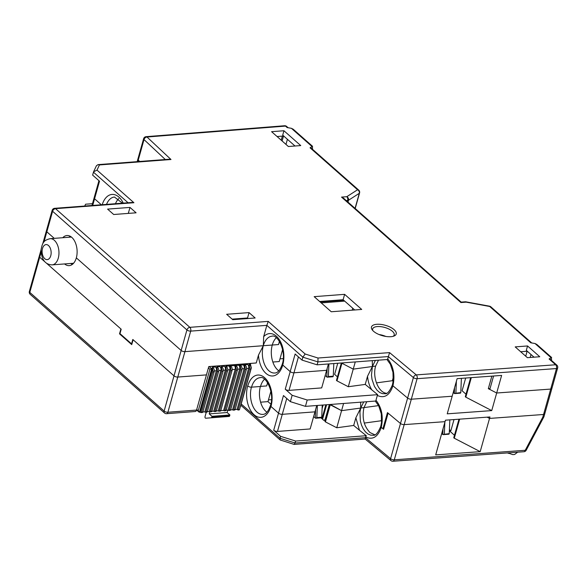 <?xml version="1.0" encoding="UTF-8"?>
<svg xmlns="http://www.w3.org/2000/svg" width="587" height="587" viewBox="0 0 587 587"><rect width="100%" height="100%" fill="white"/><g stroke="black" fill="none" stroke-linecap="round" stroke-linejoin="round"><path stroke-width="0.88" d="M364.27 423.073L381.139 420.769L381.638 421.217M270.886 391.265L267.973 401.618L270.871 404.179M267.973 401.618L260.606 402.176M454.008 419.566L450.838 430.836L449.422 429.581M381.719 418.707L381.139 420.769M374.836 434.82L370.052 432.597C363.889 426.25 361.863 417.922 363.969 407.605L378.593 405.61L363.969 407.605L366.809 401.713M383.759 428.635L382.922 428.745L387.457 412.617L400.481 423.491L388.11 413.16L383.575 429.288L381.264 427.358A2.796 1.174 -164.3 0 1 380.758 426.389A2.796 1.174 15.7 0 0 380.758 426.389A2.796 1.174 15.7 0 0 381.264 427.358C377.947 436.985 372.738 440.199 365.642 436.999L365.165 439.047L294.153 444.41L280.182 439.986L240.839 405.235M523.92 451.733A2.796 2.796 0 0 0 526.187 450.251A2.796 0.682 -152.1 0 1 525.233 450.288A2.796 1.658 85.8 0 1 523.92 451.733L392.974 461.25A2.796 2.796 0 0 1 390.979 460.604A2.796 1.856 129.9 0 1 390.59 458.682L400.481 423.491A2.796 1.174 15.7 0 0 404.179 424.621L445.034 421.657L435.693 454.888L480.195 451.652L489.536 418.421L487.107 417.159L489.536 418.421L543.562 414.488L542.836 417.086L525.233 450.288L394.288 459.812A2.796 1.174 -164.3 0 1 390.59 458.682L365.452 437.689L295.129 443.016L280.065 438.298L280.608 436.346L295.679 441.057L366.317 435.708L359.471 430.278L355.861 417.775L353.697 425.458L336.762 427.769L341.568 410.665L363.969 407.605L360.712 408.053L359.941 412.162L360.352 420.974L361.526 425.157L363.258 428.862L365.466 431.878L368.005 434.02L370.727 435.165L373.273 435.275C375.614 435.701 378.109 432.736 380.758 426.382L381.521 422.479L381.286 413.835L378.688 405.793L375.276 401.068M329.857 404.509A1.13 0.477 15.7 0 0 330.246 404.795A1.13 0.477 -164.3 0 1 329.857 404.509M355.861 417.775L360.719 408.053L341.568 410.665L330.246 404.795L325.44 421.899A1.13 0.477 -164.3 0 1 324.949 421.319L329.674 404.524M328.419 363.969L321.691 387.904L289.017 390.377A2.796 1.174 -164.3 0 1 285.253 389.203L290.198 371.608A2.796 1.174 15.7 0 0 293.962 372.789A2.796 1.174 -164.3 0 1 290.198 371.608L295.144 354.012L302.041 360.11L317.105 364.82L387.545 359.486L389.577 352.611L416.264 374.895A2.796 1.856 129.9 0 0 413.395 377.558L407.62 398.081A2.796 1.174 15.7 0 0 411.318 399.211A2.796 1.174 -164.3 0 1 407.62 398.081L400.481 423.491A2.796 1.174 15.7 0 0 404.179 424.621L445.034 421.657L445.445 420.189L489.947 416.953L489.536 418.421L543.562 414.488A2.796 1.174 15.7 0 0 544.736 413.901A2.796 1.174 15.7 0 0 544.288 412.969M336.762 427.769L325.44 421.899M366.317 435.708L365.642 436.999M480.195 451.652L454.279 438.21A1.13 0.477 -164.3 0 1 453.788 437.623L458.968 419.206M454.455 435.253L449.371 430.755M359.471 430.278L353.697 425.458M271.488 399.674L268.457 399.901M270.629 405.191A2.796 1.174 15.7 0 0 270.431 405.478A2.796 1.174 15.7 0 0 270.886 406.402L278.517 413.145A2.796 1.174 15.7 0 0 282.288 414.327L314.962 411.847L310.156 428.95L277.475 431.43A2.796 1.174 -164.3 0 1 273.711 430.249L280.608 436.346M295.679 441.057L294.256 444.418M241.198 403.966L280.065 438.298L280.182 439.986M264.524 379.202A18.454 10.992 85.7 0 0 260.503 386.488L251.544 387.163A2.796 1.174 -164.3 0 1 247.78 385.989L247.685 385.901A21.249 12.657 85.7 0 0 254.068 414.723A21.249 12.657 85.7 0 0 270.886 406.402M260.525 386.393L266.681 385.93L267.584 382.717L266.681 385.93L260.525 386.393M266.938 412.213A18.454 10.992 -94.3 0 1 265.948 411.428A18.454 10.992 85.7 0 1 260.386 386.495M209.229 413.886L227.147 412.529L229.899 414.958L211.98 416.315L209.229 413.886L209.794 411.883M227.147 412.529L227.829 410.093M237.082 409.396L238.131 409.711L249.534 369.15A2.796 1.666 85.7 0 0 248.697 365.363L247.78 364.549A2.796 1.666 85.7 0 1 248.617 368.343L237.082 409.396L235.108 409.543M232.599 409.733L232.907 410.005A1.115 0.668 -94.3 0 0 233.266 410.144A1.115 0.668 -94.3 0 0 233.795 409.565L245.058 369.494A2.796 1.666 85.7 0 0 244.214 365.701L243.304 364.894A2.796 1.666 85.7 0 1 244.141 368.68L232.599 409.733L230.632 409.88M228.123 410.071L228.431 410.342A1.115 0.668 -94.3 0 0 228.791 410.482A1.115 0.668 -94.3 0 0 229.312 409.902L240.575 369.832A2.796 1.666 85.7 0 0 239.738 366.039L238.821 365.231A2.796 1.666 85.7 0 1 239.665 369.025L228.123 410.071L226.149 410.225M223.647 410.416L223.948 410.68A1.115 0.668 -94.3 0 0 224.307 410.819A1.115 0.668 -94.3 0 0 224.836 410.247L236.099 370.17A2.796 1.666 85.7 0 0 235.255 366.376L234.345 365.569A2.796 1.666 85.7 0 1 235.182 369.362L223.647 410.416L220.778 410.629M218.269 410.819L218.577 411.091A1.115 0.668 -94.3 0 0 218.936 411.23A1.115 0.668 -94.3 0 0 219.457 410.651L230.72 370.58A2.796 1.666 85.7 0 0 229.884 366.787L228.967 365.98A2.796 1.666 85.7 0 1 229.81 369.766L218.269 410.819L216.295 410.966M213.785 411.157L214.094 411.428A1.115 0.668 -94.3 0 0 214.453 411.568A1.115 0.668 -94.3 0 0 214.981 410.988L226.244 370.918A2.796 1.666 85.7 0 0 225.401 367.124L224.491 366.317A2.796 1.666 85.7 0 1 225.327 370.111L213.785 411.157L211.819 411.311M209.31 411.502L209.618 411.766A1.115 0.668 -94.3 0 0 209.977 411.905A1.115 0.668 -94.3 0 0 210.498 411.333L221.761 371.255A2.796 1.666 85.7 0 0 220.925 367.462L220.008 366.655A2.796 1.666 85.7 0 1 220.851 370.448L209.31 411.502L207.343 411.648M204.834 411.839L205.134 412.111A1.115 0.668 -94.3 0 0 205.494 412.243A1.115 0.668 -94.3 0 0 206.022 411.67L217.285 371.6A2.796 1.666 85.7 0 0 216.442 367.807L215.532 366.992A2.796 1.666 85.7 0 1 216.368 370.786L204.834 411.839L202.86 411.986M200.35 412.177L200.659 412.448A1.115 0.668 -94.3 0 0 201.018 412.588A1.115 0.668 -94.3 0 0 201.539 412.008L212.802 371.938A2.796 1.666 -94.3 0 0 212.516 368.885L200.35 412.177L199.455 412.243L211.68 368.753L209.897 369.26L208.4 367.939M229.899 414.958L229.642 415.875A1.115 0.668 85.7 0 1 229.113 416.447L211.195 417.805A1.115 0.668 -94.3 0 0 211.724 417.232L211.98 416.315M206.279 412.184L205.054 416.557A1.115 0.668 -94.3 0 0 205.12 417.687A1.115 0.668 -94.3 0 0 205.743 418.215L229.113 416.447M64.57 263.937A15.101 8.988 -94.3 0 0 69.229 265.632A15.101 8.988 -94.3 0 0 76.332 257.862L181.156 350.468A2.796 1.174 15.7 0 0 184.927 351.65L263.314 345.706L263.658 336.674A21.249 12.657 85.7 0 1 279.17 339.455A21.249 12.657 85.7 0 1 282.751 365.026A2.796 1.174 -164.3 0 1 282.296 364.101A2.796 1.174 15.7 0 0 282.751 365.026L290.198 371.608L282.751 365.026A21.249 12.657 85.7 0 1 269.073 375.357A21.249 12.657 85.7 0 1 258.485 355.084L256.262 362.979L208.781 366.582L206.448 374.888L177.78 377.059A2.796 1.174 15.7 0 1 174.016 375.878L132.801 339.469L131.569 343.872L119.968 333.621L121.201 329.226L46.865 263.548L120.9 328.955L119.521 333.842L131.737 344.628L133.11 339.741L174.016 375.878A2.796 1.174 15.7 0 0 177.78 377.059L206.448 374.888L196.557 410.071A2.796 1.666 85.7 0 1 195.244 411.516L166.576 413.688A2.796 1.666 -94.3 0 0 167.889 412.243A2.796 1.174 -164.3 0 1 164.125 411.069A2.796 1.915 131.5 0 0 164.514 412.991A2.796 2.796 0 0 0 166.576 413.688M30.194 294.329A2.796 1.915 -48.5 0 1 29.805 292.399A2.796 1.174 -164.3 0 1 29.35 291.475A2.796 2.796 0 0 0 30.194 294.329L164.514 412.991M41.039 252.432L39.696 257.216A2.796 1.174 15.7 0 1 39.241 256.292A2.796 1.174 15.7 0 0 39.696 257.216L44.363 261.347L39.696 257.216L29.805 292.399L164.125 411.069L181.156 350.468L76.332 257.862A15.101 8.988 -94.3 0 0 75.349 242.622A15.101 8.988 -94.3 0 0 66.947 235.519A15.101 8.988 -94.3 0 0 62.765 237.713M120.159 333.79L119.521 333.842M244.456 364.806L244.742 363.852M250.81 363.397L250.495 364.527A1.115 0.763 131.5 0 0 250.018 364.38L249.123 364.454L250.04 365.261L248.697 365.363M245.469 363.801L246.437 364.652L247.78 364.549M229.312 409.902L230.654 409.799L241.917 369.729A2.796 1.666 -94.3 0 0 241.081 365.936L240.164 365.129L244.647 364.791L245.564 365.598L244.214 365.701M240.164 365.129L235.688 365.466L236.605 366.281L235.255 366.376M235.688 365.466L230.309 365.877L231.227 366.684L229.884 366.787M230.309 365.877L226.729 366.149L225.76 365.29M226.729 366.149L225.834 366.215L226.751 367.022L225.401 367.124M215.532 366.992L212.391 367.235L213.308 368.042L211.966 368.144L212.575 368.687L211.68 368.753L209.185 366.552M220.008 366.655L216.874 366.897L217.792 367.704L216.442 367.807M224.491 366.317L221.35 366.552L222.268 367.367L220.925 367.462M238.131 409.711L239.481 409.616L250.876 369.054A2.796 1.666 -94.3 0 0 250.04 365.261M201.539 412.008L202.882 411.905L214.152 371.835A2.796 1.666 -94.3 0 0 213.308 368.042M202.882 411.905A1.115 0.668 85.7 0 1 202.361 412.485L201.018 412.588M206.022 411.67L207.365 411.568L218.628 371.498A2.796 1.666 -94.3 0 0 217.792 367.704M207.365 411.568A1.115 0.668 85.7 0 1 206.837 412.14L205.494 412.243M210.498 411.333L211.841 411.23L223.111 371.153A2.796 1.666 -94.3 0 0 222.268 367.367M211.841 411.23A1.115 0.668 85.7 0 1 211.32 411.803L209.977 411.905M214.981 410.988L216.324 410.893L227.587 370.815A2.796 1.666 -94.3 0 0 226.751 367.022M216.324 410.893A1.115 0.668 85.7 0 1 215.796 411.465L214.453 411.568M244.647 364.791L246.437 364.652M233.795 409.565L235.138 409.462L246.401 369.392A2.796 1.666 -94.3 0 0 245.564 365.598M235.138 409.462A1.115 0.668 85.7 0 1 234.609 410.042L233.266 410.144M230.654 409.799A1.115 0.668 85.7 0 1 230.133 410.379L228.791 410.482M224.836 410.247L226.178 410.144L237.442 370.067A2.796 1.666 -94.3 0 0 236.605 366.281M226.178 410.144A1.115 0.668 85.7 0 1 225.65 410.717L224.307 410.819M219.457 410.651L220.8 410.548L232.063 370.478A2.796 1.666 -94.3 0 0 231.227 366.684M220.8 410.548A1.115 0.668 85.7 0 1 220.279 411.127L218.936 411.23M239.481 409.616L239.034 409.829M209.897 369.26L198.223 410.797L199.455 412.243M542.836 417.086L543.936 416.748L551.883 388.484A2.796 1.174 15.7 0 0 551.428 387.559M507.843 452.9L512.803 454.624L514.594 454.485L517.683 452.181M326.614 404.759L322.542 419.25L323.76 420.329L325.088 419.668L329.336 404.553M323.107 405.023L322.102 408.603M320.935 417.834L321.933 418.707L322.711 418.648M325.836 404.817L321.933 418.707M323.76 420.329L325.264 420.211M322.256 405.089L321.735 417.24L321.405 417.797L315.718 418.23L316.833 417.606L321.735 417.24M313.612 416.645L315.718 418.23M443.016 428.833L442.774 434.505L449.246 433.646L449.84 419.866M449.246 433.646L448.923 434.204L443.236 434.637M442.774 434.505L441.688 433.551M317.105 364.82L317.927 361.893L388.256 356.566L413.395 377.558A2.796 1.174 15.7 0 0 417.093 378.688A2.796 1.658 85.8 0 0 416.264 374.895L555.647 364.762A2.796 1.658 85.8 0 1 556.476 368.555L550.701 389.078A2.796 1.174 15.7 0 0 551.883 388.484A2.796 1.174 -164.3 0 1 550.701 389.078L496.683 393.004L501.628 375.416L457.119 378.652L452.173 396.24L411.318 399.211L452.173 396.24L447.228 413.835L491.737 410.599L496.683 393.004L550.701 389.078L543.562 414.488A2.796 1.174 15.7 0 0 544.736 413.901M321.236 302.899L344.701 301.124M376.399 382.885L392.351 380.706L393.136 381.403M84.719 206.044L85.585 204.21L92.482 203.689M348.296 386.723L353.242 369.128L341.928 363.258L336.982 380.853L348.296 386.723L365.239 384.412L377.654 394.669L307.214 400.011L292.15 395.293L285.253 389.203M336.982 380.853A1.13 0.477 -164.3 0 1 336.49 380.273L341.348 362.986M337.752 363.258L334.627 374.389L337.444 376.876M279.992 358.855L283.228 358.606M272.852 362.025L279.236 361.548L282.604 349.573M491.737 410.599L465.821 397.157L471.31 377.617M470.642 377.668L465.33 396.577A1.13 0.477 15.7 0 0 465.821 397.157M465.682 378.028L462.101 390.759L465.997 394.2M70.836 263.46A15.101 8.988 -94.3 0 0 72.289 264.443M54.635 208.319L54.635 208.319A2.796 2.796 0 0 0 52.155 210.351A2.796 1.174 15.7 0 0 52.603 211.276L186.93 329.945A2.796 1.915 131.5 0 1 189.85 327.333L55.53 208.664A2.796 1.666 -94.3 0 0 54.635 208.319L131.855 202.471L133.917 202.728L55.53 208.664A2.796 1.915 131.5 0 0 54.459 209.001A2.796 1.915 131.5 0 0 52.603 211.276L46.835 231.806L54.253 238.359L46.835 231.806A2.796 1.174 -164.3 0 1 46.38 230.874A2.796 1.174 15.7 0 0 46.835 231.806L43.981 241.954M131.958 343.843L131.569 343.872M278.803 370.837A18.454 10.992 85.7 0 1 272.273 345.031L184.927 351.65A2.796 1.174 -164.3 0 1 181.156 350.468L186.93 329.945A2.796 1.174 15.7 0 0 190.694 331.119L167.889 412.243L196.557 410.071M316.745 405.507L314.962 411.847L282.288 414.327A2.796 1.174 -164.3 0 1 278.517 413.145L270.981 406.483A2.796 1.174 -164.3 0 1 270.526 405.558C274.848 392.908 265.867 375.453 260.224 377.661A18.454 10.992 -94.3 0 0 251.544 387.163M273.711 430.249L283.462 395.55L290.367 401.647L292.15 395.293M92.702 205.435L94.573 198.788L101.36 204.782L94.573 198.788A2.796 1.174 -164.3 0 1 94.118 197.863A2.796 1.174 15.7 0 0 94.573 198.788L99.519 181.192L92.621 175.102L93.575 171.808L97.002 170.113L133.917 202.728M239.841 319.152L240.01 318.543M307.214 400.011L305.431 406.365L375.871 401.024L375.974 400.253C381.785 407.672 383.546 416.711 381.264 427.358L382.922 428.745M305.431 406.365L290.367 401.647M386.517 393.283C378.461 392.747 372.217 377.111 375.643 366.068L353.242 369.128L372.393 366.515L371.49 375.012L372.026 379.429L374.477 386.495L377.14 390.333L379.672 392.476L382.401 393.628L384.947 393.738C387.222 394.251 389.717 391.287 392.432 384.845A2.796 1.174 15.7 0 0 392.432 384.852A2.796 1.174 15.7 0 0 392.938 385.82C389.621 395.44 384.412 398.661 377.324 395.462L375.974 400.253M342.016 362.935L341.928 363.258A1.13 0.477 -164.3 0 1 341.539 362.971A1.13 0.477 -164.3 0 0 341.928 363.258L353.242 369.128L355.267 361.93M289.017 390.377L293.962 372.789L326.636 370.309L293.962 372.789L298.423 356.911M139.699 161.469L138.246 160.104A2.796 1.174 -164.3 0 1 137.85 159.231A2.796 1.174 15.7 0 0 138.246 160.104L139.699 161.469M387.647 358.716C393.459 366.134 395.227 375.166 392.938 385.82L407.62 398.081L392.938 385.82A2.796 1.174 -164.3 0 1 392.432 384.852L393.195 380.941L392.96 372.297L390.362 364.256L386.958 359.53M490.057 388.543L488.325 388.675L496.683 393.004L489.8 389.438L493.579 375.996M343.593 403.474L341.568 410.665L330.342 404.472M392.351 380.706L393.393 377.001M363.713 401.948L360.712 408.053L360.616 402.183M365.239 384.412L367.535 376.238L372.393 366.515L375.643 366.068L378.49 360.176M371.857 389.937C369.465 386.129 368.027 381.557 367.535 376.238M377.654 394.669L377.316 395.462M258.485 355.084L263.314 345.706L272.273 345.031A18.454 10.992 85.7 0 1 276.294 337.745M491.855 376.128L488.325 388.675M320.238 302.019L343.703 300.243M333.812 363.558L333.269 376.186L332.946 376.744L327.26 377.177L328.375 376.561L333.269 376.186M325.154 375.592L327.26 377.177M454.551 387.78L454.309 393.451L460.788 392.593L461.397 378.336M460.788 392.593L460.457 393.151L454.771 393.584M454.309 393.451L453.23 392.498M347.996 202.119L348.517 200.248A2.796 2.377 -122.8 0 0 346.792 196.696L357.564 189.77L310.053 147.799L312.093 146.589L291.401 128.311L287.16 127.57L285.487 126.095A2.796 1.915 -48.5 0 1 286.654 126.44A2.796 2.796 0 0 0 284.578 125.75L146.09 136.676A2.796 2.796 0 0 0 143.617 138.701A2.796 1.174 15.7 0 0 144.013 139.581L137.828 161.608M549.087 358.973L555.647 364.762A2.796 1.915 -48.5 0 1 556.806 365.107L550.254 359.317A2.796 1.915 -48.5 0 0 549.087 358.965L551.127 357.754L551.641 359.112L551.318 360.257M535.014 343.52L551.127 357.754L551.655 357.542L536.819 344.437L535.014 343.52L530.773 342.786L489.675 306.48A2.796 0.543 -79.6 0 0 489.492 306.172L465.975 301.843A2.796 2.796 0 0 0 465.256 301.806A2.796 1.666 85.7 0 1 466.159 302.151A2.796 0.543 -79.6 0 0 465.975 301.843M107.59 209.111L129.984 207.416L136.096 212.81L113.695 214.504L107.59 209.111M255.154 317.993L232.753 319.688L226.648 314.294L249.049 312.6L255.154 317.993M300.735 145.576L288.371 146.515L271.583 131.679L283.939 130.747L300.735 145.576M539.769 356.749L527.405 357.681L515.195 346.895L527.552 345.956L539.769 356.749M390.861 336.696A12.863 5.393 -164.3 0 1 372.187 329.806A12.863 5.393 -164.3 0 1 385.299 325.301A12.863 5.393 -164.3 0 1 394.148 335.984A12.863 5.393 -164.3 0 1 390.861 336.696M361.717 309.444L344.62 294.344L314.162 296.655L331.259 311.756L361.717 309.444M128.304 213.397L129.984 207.416M128.48 212.795L129.096 213.338M527.317 351.239L520.676 351.745M283.704 136.023L277.064 136.529M232.136 319.137L247.538 317.971L248.154 318.521M354.724 309.98L343.109 299.722L319.651 301.498M70.403 236.37L70.183 237.155M279.434 341.385L278.539 344.554L272.273 345.031M312.137 148.951L312.607 147.946L312.284 149.091M310.053 147.799A2.796 1.915 -48.5 0 1 311.22 148.144L358.73 190.115A2.796 1.915 -48.5 0 0 357.564 189.77A2.796 2.377 57.2 0 1 359.288 193.314A2.796 1.174 15.7 0 0 359.567 192.969A2.796 2.796 0 0 0 358.73 190.115M312.607 147.946L312.093 146.589L312.622 146.368L293.207 129.221L291.401 128.311M146.09 136.676A2.796 1.673 -94.5 0 1 146.999 137.013L285.487 126.095A2.796 1.673 -94.5 0 0 284.578 125.75M70.154 236.238A15.101 8.988 -94.3 0 0 69.031 237.243M268.244 321.39L189.85 327.333A2.796 1.666 85.7 0 1 190.694 331.119L266.843 325.352L268.244 321.39L305.159 354.005L318.015 358.026L389.577 352.611M263.658 336.674L266.843 325.352L302.863 357.175L305.159 354.005M302.041 360.11L302.863 357.175L317.927 361.893L318.015 358.026M375.394 360.411L372.393 366.515L372.297 360.645M392.974 461.25A2.796 1.658 -94.2 0 0 394.288 459.812L417.093 378.688L556.476 368.555A2.796 1.174 15.7 0 0 557.65 367.961A2.796 2.796 0 0 0 556.806 365.107M531.558 342.801L490.842 306.825A2.796 1.915 -48.5 0 0 489.675 306.48L466.159 302.151L460.905 302.547L461.191 302.122L343.586 198.223L341.539 197.1L346.792 196.696A2.796 1.666 85.7 0 1 347.629 200.49A2.796 1.174 15.7 0 0 348.517 200.248L359.288 193.314L355.062 208.363M527.111 351.253L525.725 356.199M530.193 357.476L531.022 354.519M534.038 357.182L526.319 350.358L527.552 345.956M283.939 130.747L282.707 135.142L295.004 146.009M285.979 144.395L287.41 139.302M283.499 136.037L282.112 140.983M282.354 136.125L281.21 140.19M247.538 317.971L249.049 312.6M115.478 203.711A18.454 10.992 85.7 0 1 118.772 198.589M93.575 171.808L96.429 165.747L98.051 164.624L99.438 164.932L97.002 170.113M98.051 164.624L168.968 159.246L170.993 159.51L99.438 164.932M352.743 308.226L352.2 310.171M344.62 294.344L343.109 299.722M372.855 330.62A11.182 4.689 -164.3 0 1 372.664 328.933A11.182 4.689 -164.3 0 1 384.698 327.443A11.182 4.689 -164.3 0 1 394.193 334.986A11.182 4.689 -164.3 0 1 393.151 336.322M379.063 334.539A11.182 4.689 -164.3 0 1 385.813 336.439M251.427 387.171A18.454 10.992 -94.3 0 0 252.667 405.742A18.454 10.992 -94.3 0 0 262.917 414.385C265.845 414.356 268.354 411.392 270.431 405.478M459.636 419.155L454.279 438.21M286.75 398.456L277.475 431.43M229.642 415.875L211.724 417.232M250.994 367.381A2.796 1.666 85.7 0 0 250.018 364.38L249.057 363.529M241.081 365.936L239.738 366.039M250.876 369.054L249.534 369.15M214.292 370.947L216.368 370.786M246.54 368.504L248.617 368.343M218.768 370.602L220.851 370.448M242.064 368.841L244.141 368.68M223.251 370.265L225.327 370.111M237.581 369.179L239.665 369.025M227.727 369.927L229.81 369.766M232.21 369.59L235.182 369.362M214.152 371.835L212.802 371.938M218.628 371.498L217.285 371.6M223.111 371.153L221.761 371.255M227.587 370.815L226.244 370.918M246.401 369.392L245.058 369.494M241.917 369.729L240.575 369.832M237.442 370.067L236.099 370.17M232.063 370.478L230.72 370.58M251.023 368.152A1.115 0.47 15.7 0 0 251.324 367.939L250.488 364.52L249.336 363.507M240.12 407.334L240.472 406.542A1.115 0.47 -164.3 0 1 240.288 406.718M198.223 410.797L196.726 409.477M317.354 405.456L316.833 417.606M315.63 409.484L315.256 418.098M444.851 422.302L444.352 434.013M247.78 385.989A21.249 12.657 85.7 0 1 264.598 377.661A21.249 12.657 85.7 0 1 270.981 406.483M263.314 345.706A18.454 10.992 -94.3 0 0 264.51 364.329A18.454 10.992 -94.3 0 0 274.782 373.009C277.71 372.987 280.212 370.015 282.296 364.101C286.617 351.452 277.636 333.996 271.994 336.204A18.454 10.992 -94.3 0 0 263.314 345.706M328.918 363.933L328.375 376.561M327.164 368.431L326.798 377.045M456.392 381.249L455.886 392.967M50.115 238.674C43.864 240.303 42.513 242.226 41.053 249.732C41.42 259.498 45.104 264.546 52.096 264.884A13.141 7.829 -94.3 0 0 56.081 262.58A13.141 7.829 -94.3 0 0 58.282 258.119A13.141 7.829 -94.3 0 0 57.431 244.86A13.141 7.829 -94.3 0 0 50.115 238.674L71.409 237.06M50.746 255.756A7.55 4.498 -94.3 0 0 46.168 244.581A7.55 4.498 -94.3 0 0 42.961 256.013A7.55 4.498 -94.3 0 0 50.746 255.756M165.299 159.525L144.013 139.581A2.796 1.974 133.1 0 1 146.999 137.013L170.993 159.51M460.905 302.547L341.539 197.1M551.171 360.125L551.641 359.119M346.271 200.593L347.629 200.49L347.335 201.539M102.211 204.716A21.249 12.657 85.7 0 1 123.255 203.124M93.443 172.167L128.069 202.757M122.47 203.183L114.465 197.049A18.454 10.992 -94.3 0 0 106.518 204.386M390.979 460.604L365.158 439.047M41.039 249.893L29.35 291.475M240.472 406.542L251.324 367.939M237.874 410.005L239.217 409.902M198.876 412.008L196.586 409.983M543.914 416.814L526.187 450.251M508.298 453.369L507.777 452.9M42.77 243.744L52.155 210.351M91.976 205.494L98.946 180.693M137.167 161.66L143.617 138.701M52.096 264.884L73.573 263.255M287.946 127.584L286.654 126.44M551.883 388.484L557.65 367.961M490.842 306.825A2.796 2.796 0 0 0 489.492 306.172M465.256 301.806L461.177 302.114M355.208 208.488L359.567 192.969"/></g></svg>
